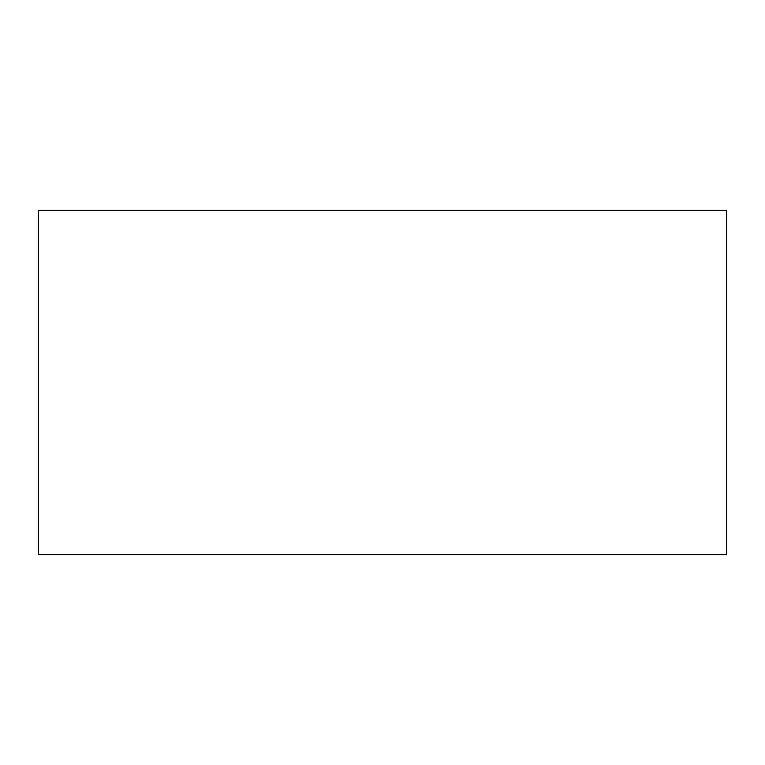 <?xml version="1.0" encoding="UTF-8"?>
<svg xmlns="http://www.w3.org/2000/svg" width="765" height="765" viewBox="0 0 765 765"><rect width="100%" height="100%" fill="white"/><g stroke="black" fill="none" stroke-linecap="round" stroke-linejoin="round"><path stroke-width="1.15" d="M726.75 554.625L38.25 554.625L38.25 210.375L726.75 210.375L726.75 554.625"/></g></svg>
